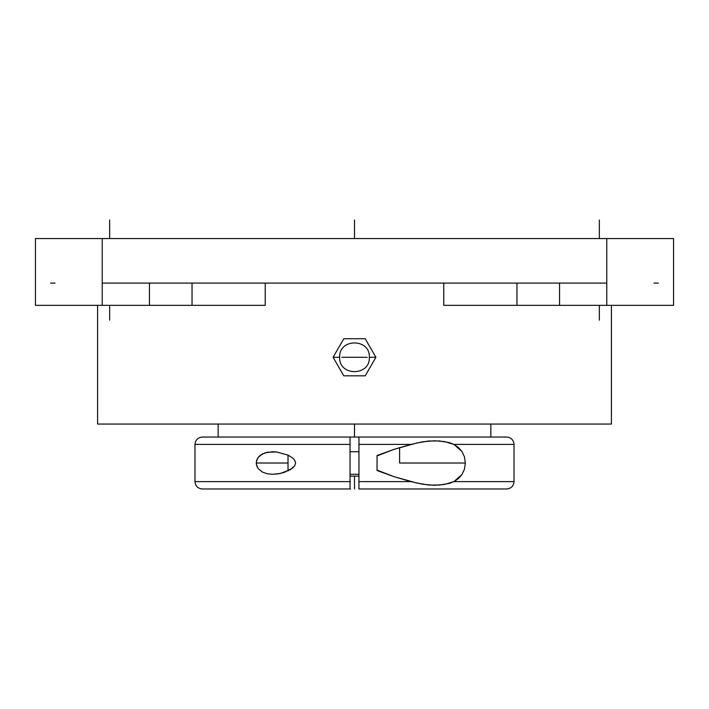 <?xml version="1.0" encoding="UTF-8"?>
<svg xmlns="http://www.w3.org/2000/svg" width="709" height="709" viewBox="0 0 709 709"><rect width="100%" height="100%" fill="white"/><g stroke="black" fill="none" stroke-linecap="round" stroke-linejoin="round"><path stroke-width="1.06" d="M350.352 481.624L194.984 481.624L350.051 481.624L350.051 488.98L202.349 488.98L350.538 488.98M365.206 375.832L375.921 357.283L369.336 357.283L375.921 357.283L370.568 348.004L365.206 338.734L343.794 338.734L333.079 357.283L343.794 375.832L365.206 375.832L375.921 357.283L370.568 348.004L365.206 338.734L343.794 338.734L333.079 357.283L339.664 357.283L333.079 357.283L343.794 375.832L365.206 375.832M367.165 357.283L341.835 357.283L367.165 357.283M350.051 474.294L358.949 474.294L350.051 474.294M358.949 451.739L350.051 451.739L358.949 451.739M194.975 481.624L194.975 444.401L350.051 444.401L350.051 437.045L350.051 488.98L202.34 488.98C197.873 488.545 195.418 486.09 194.975 481.624L350.051 481.624L350.051 444.401L194.975 444.401C195.418 439.943 197.873 437.488 202.34 437.045L506.66 437.045L354.5 437.045L354.5 424.062L354.5 437.045L202.349 437.045M267.444 452.227L276.563 451.961L288.022 455.107L292.773 458.058L294.696 460.203L295.582 463.012L294.696 465.822L290.477 469.615L280.383 473.444L272.726 474.294L267.426 473.798L262.454 472.105L258.236 468.667L256.41 464.59L256.401 461.453L258.227 457.376L260.185 455.391L264.882 452.9L272.726 451.739L276.563 451.961L288.022 455.107L288.022 470.918L288.022 455.107L292.773 458.058L294.696 460.203L295.582 463.012L294.696 465.822L292.764 467.975L284.238 472.407L278.451 473.807L272.726 474.294L267.426 473.798L262.454 472.105L258.236 468.667L256.809 466.079L256.268 463.021L256.809 459.964L258.227 457.376L262.445 453.928L267.444 452.227M377.055 455.914L394.08 449.346L417.007 442.948L428.635 441.007L439.42 440.954L449.346 442.646L453.92 444.401L461.922 451.473L464.448 456.835L465.361 463.066L464.422 469.269L461.887 474.613L453.92 481.624L449.302 483.396L439.394 485.08L428.644 485.018L417.016 483.077L394.08 476.687L377.055 470.111M399.61 463.012L399.61 447.583L399.61 463.012L465.361 463.012M265.237 283.086L265.237 305.34L192.033 305.34L192.033 283.086L192.033 305.34L149.448 305.34L149.448 283.086L149.448 305.34L265.237 305.34L265.237 283.086M443.763 305.34L559.552 305.34L559.552 283.086L559.552 305.34L516.967 305.34L516.967 283.086L516.967 305.34L443.763 305.34L443.763 283.086L443.763 305.34L469.128 305.34M611.406 424.062L611.406 305.34L611.406 424.062L97.594 424.062L611.406 424.062M97.594 305.34L97.594 424.062L97.594 305.34M673.47 305.34L559.552 305.34L606.771 305.34L606.771 238.57L35.45 238.57L35.45 283.086L35.45 238.57L102.229 238.57L102.229 283.086L102.229 238.57L606.771 238.57L606.771 305.34L673.55 305.34L673.55 238.57L673.55 283.086L673.55 238.57L606.771 238.57L673.55 238.57M35.45 238.57L35.45 305.34L102.229 305.34L102.229 283.086L606.771 283.086L102.229 283.086L102.229 305.34L149.448 305.34L35.53 305.34M377.055 455.506L377.055 470.528L377.055 455.506L394.08 449.346L411.007 444.401L358.949 444.401L358.949 437.045L358.949 481.624L411.007 481.624L422.865 484.265L434.369 485.275L444.392 484.477L453.92 481.624L514.025 481.624L514.025 444.401L453.92 444.401L458.28 447.352L461.922 451.473L464.448 456.835L465.361 463.066L464.422 469.269L461.887 474.613L458.244 478.708L453.92 481.624L514.025 481.624C513.582 486.09 511.127 488.545 506.66 488.98L358.949 488.98L358.949 481.624L411.007 481.624L394.08 476.687L377.055 470.528M506.66 437.045C511.127 437.488 513.582 439.943 514.025 444.401L453.92 444.401L444.446 441.556L434.369 440.759L422.856 441.76L411.007 444.401L358.949 444.401L358.949 488.98L506.607 488.98M350.051 476.12L358.949 476.12L350.051 476.12M239.872 305.34L265.237 305.34M658.395 283.086L653.99 283.086M102.229 283.086L108.769 283.086M600.231 283.086L606.771 283.086M55.01 283.086L50.605 283.086M354.5 476.12L354.5 488.98M256.268 463.012L288.022 463.012M354.5 238.57L354.5 220.02L354.5 238.57M599.353 320.184L599.353 305.34M599.353 238.57L599.353 220.02L599.353 238.57M109.647 320.184L109.647 305.34M109.647 238.57L109.647 220.02L109.647 238.57M369.336 357.283C370.302 338.158 338.698 338.158 339.664 357.283C338.698 376.408 370.302 376.408 369.336 357.283M490.841 437.045L490.841 424.062M218.159 437.045L218.159 424.062"/></g></svg>
